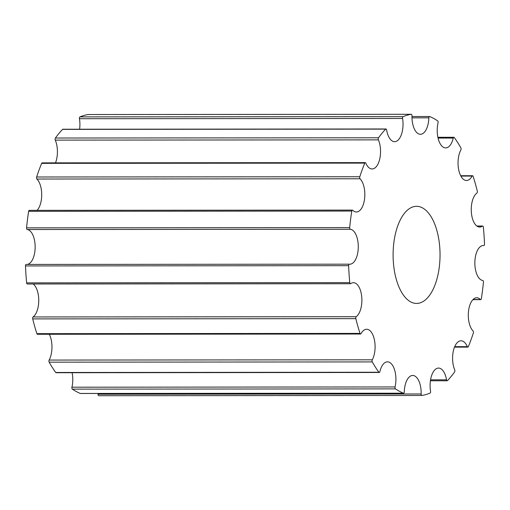 <?xml version="1.0" encoding="UTF-8"?>
<svg xmlns="http://www.w3.org/2000/svg" width="510" height="510" viewBox="0 0 510 510"><rect width="100%" height="100%" fill="white"/><g stroke="black" fill="none" stroke-linecap="round" stroke-linejoin="round"><path stroke-width="0.76" d="M415.21 303.354A48.565 23.473 90 0 0 416.606 303.437A48.565 23.473 90 0 0 440.028 256.294A48.565 23.473 90 0 0 417.919 206.391A48.565 23.473 90 0 0 416.53 206.308A48.565 23.473 90 0 0 393.108 253.451A48.565 23.473 90 0 0 415.21 303.354M26.641 282.872A1.396 0.676 90 0 0 27.304 283.993L350.44 283.738A1.396 0.676 -90 0 1 349.777 282.616L26.641 282.872A140.996 68.142 90 0 1 25.5 265.933A1.396 0.676 90 0 1 26.169 264.429A1.396 0.676 90 0 1 26.214 264.429L349.267 264.174M349.777 282.616A140.996 68.142 90 0 1 348.636 265.678A1.396 0.676 -90 0 1 349.305 264.174A1.396 0.676 -90 0 1 349.344 264.174A17.487 8.447 90 0 0 349.847 264.205A17.487 8.447 90 0 0 358.281 247.235A17.487 8.447 90 0 0 350.319 229.27A1.396 0.676 -90 0 1 349.694 227.607A140.996 68.142 90 0 1 351.772 211.057A1.396 0.676 -90 0 1 352.416 210.094L29.28 210.349A1.396 0.676 90 0 0 28.643 211.312A140.996 68.142 90 0 0 26.565 227.855A1.396 0.676 90 0 0 27.189 229.519A17.487 8.447 -90 0 1 35.152 246.948A17.487 8.447 -90 0 1 27.234 264.422M352.416 210.094A1.396 0.676 -90 0 1 352.71 210.235A17.487 8.447 90 0 0 356.401 211.988A17.487 8.447 90 0 0 364.625 198.415A17.487 8.447 90 0 0 360.066 178.774A1.396 0.676 -90 0 1 359.799 176.74A140.996 68.142 90 0 1 364.778 163.111A1.396 0.676 -90 0 1 365.294 162.62L42.158 162.875A1.396 0.676 90 0 0 41.648 163.359A140.996 68.142 90 0 0 36.663 176.995A1.396 0.676 90 0 0 36.937 179.029A17.487 8.447 -90 0 1 41.705 194.59A17.487 8.447 -90 0 1 37.096 210.343M365.294 162.62A1.396 0.676 -90 0 1 365.797 163.092A17.487 8.447 90 0 0 372.121 168.963A17.487 8.447 90 0 0 379.816 158.642A17.487 8.447 90 0 0 378.414 139.868A1.396 0.676 -90 0 1 378.541 137.776A140.996 68.142 90 0 1 385.668 129.132A1.396 0.676 -90 0 1 385.974 128.979L62.838 129.234A1.396 0.676 90 0 0 62.532 129.381A140.996 68.142 90 0 0 55.411 138.025A1.396 0.676 90 0 0 55.284 140.116A17.487 8.447 -90 0 1 55.494 162.862M88.23 114.546A1.396 0.676 90 0 0 88.179 114.54A1.396 0.676 90 0 0 88.128 114.546A140.996 68.142 90 0 0 79.942 116.886A1.396 0.676 90 0 0 79.439 118.715A17.487 8.447 -90 0 1 79.592 129.221M98.022 393.471A17.487 8.447 -90 0 1 98.009 394.23A1.396 0.676 90 0 0 98.685 395.709A1.396 0.676 90 0 0 98.736 395.703L421.77 395.454M72.101 372.714A17.487 8.447 -90 0 1 71.942 387.198A1.396 0.676 90 0 0 72.337 389.136A140.996 68.142 90 0 0 80.338 393.459A1.396 0.676 90 0 0 80.465 393.484A1.396 0.676 90 0 0 80.599 393.459M55.743 372.491A1.396 0.676 90 0 0 56.119 372.727L379.255 372.472A1.396 0.676 -90 0 1 378.879 372.243L55.743 372.491A140.996 68.142 90 0 1 49.151 362.17A1.396 0.676 90 0 1 49.138 360.066A17.487 8.447 -90 0 0 49.304 334.267M36.886 333.661A1.396 0.676 90 0 0 37.453 334.279L360.583 334.024A1.396 0.676 -90 0 1 360.022 333.406L36.886 333.661A140.996 68.142 90 0 1 32.704 318.903A1.396 0.676 90 0 1 33.08 316.952A17.487 8.447 -90 0 0 38.754 300.543A17.487 8.447 -90 0 0 33.163 283.987M360.022 333.406A140.996 68.142 90 0 1 355.833 318.654A1.396 0.676 -90 0 1 356.216 316.704A17.487 8.447 90 0 0 361.768 297.273A17.487 8.447 90 0 0 353.424 282.699A17.487 8.447 90 0 0 350.657 283.662A1.396 0.676 -90 0 1 350.44 283.738M378.879 372.243A140.996 68.142 90 0 1 372.281 361.921A1.396 0.676 -90 0 1 372.274 359.811A17.487 8.447 90 0 0 374.544 340.527A17.487 8.447 90 0 0 366.639 329.256A17.487 8.447 90 0 0 361.035 333.674A1.396 0.676 -90 0 1 360.583 334.024M385.974 128.979A1.396 0.676 -90 0 1 386.612 129.922A17.487 8.447 90 0 0 394.606 141.678A17.487 8.447 90 0 0 402.575 118.467A1.396 0.676 -90 0 1 403.078 116.637A140.996 68.142 90 0 1 411.264 114.297A1.396 0.676 -90 0 1 411.315 114.291A1.396 0.676 -90 0 1 411.991 115.77A17.487 8.447 90 0 0 420.438 134.283A17.487 8.447 90 0 0 428.859 117.829A1.396 0.676 -90 0 1 429.535 116.516A1.396 0.676 -90 0 1 429.662 116.541A140.996 68.142 90 0 1 437.663 120.864A1.396 0.676 -90 0 1 438.058 122.802A17.487 8.447 90 0 0 445.683 147.913A17.487 8.447 90 0 0 453.275 138.063A1.396 0.676 -90 0 1 453.881 137.273A1.396 0.676 -90 0 1 454.257 137.509A140.996 68.142 90 0 1 460.849 147.83A1.396 0.676 -90 0 1 460.861 149.934A17.487 8.447 90 0 0 458.586 169.218A17.487 8.447 90 0 0 466.497 180.489A17.487 8.447 90 0 0 472.101 176.077A1.396 0.676 -90 0 1 472.547 175.72A1.396 0.676 -90 0 1 473.114 176.339A140.996 68.142 90 0 1 477.296 191.097A1.396 0.676 -90 0 1 476.92 193.048A17.487 8.447 90 0 0 471.367 212.472A17.487 8.447 90 0 0 479.712 227.052A17.487 8.447 90 0 0 482.473 226.083A1.396 0.676 -90 0 1 482.696 226.006A1.396 0.676 -90 0 1 483.359 227.128A140.996 68.142 90 0 1 484.5 244.067A1.396 0.676 -90 0 1 483.831 245.571A1.396 0.676 -90 0 1 483.786 245.571A17.487 8.447 90 0 0 483.289 245.54A17.487 8.447 90 0 0 474.855 262.51A17.487 8.447 90 0 0 482.811 280.481A1.396 0.676 -90 0 1 483.435 282.145A140.996 68.142 90 0 1 481.357 298.688A1.396 0.676 -90 0 1 480.72 299.65A1.396 0.676 -90 0 1 480.42 299.51A17.487 8.447 90 0 0 476.729 297.757A17.487 8.447 90 0 0 468.505 311.329A17.487 8.447 90 0 0 473.063 330.971A1.396 0.676 -90 0 1 473.337 333.005A140.996 68.142 90 0 1 468.352 346.641A1.396 0.676 -90 0 1 467.842 347.125A1.396 0.676 -90 0 1 467.339 346.66A17.487 8.447 90 0 0 461.014 340.788A17.487 8.447 90 0 0 453.313 351.109A17.487 8.447 90 0 0 454.716 369.884A1.396 0.676 -90 0 1 454.589 371.975A140.996 68.142 90 0 1 447.468 380.619A1.396 0.676 -90 0 1 447.162 380.766A1.396 0.676 -90 0 1 446.524 379.829A17.487 8.447 90 0 0 438.53 368.073A17.487 8.447 90 0 0 430.561 391.285A1.396 0.676 -90 0 1 430.058 393.114A140.996 68.142 90 0 1 421.872 395.454A1.396 0.676 -90 0 1 421.821 395.46A1.396 0.676 -90 0 1 421.145 393.975A17.487 8.447 90 0 0 412.698 375.462A17.487 8.447 90 0 0 404.277 391.916A1.396 0.676 -90 0 1 403.601 393.229A1.396 0.676 -90 0 1 403.467 393.204A140.996 68.142 90 0 1 395.473 388.888A1.396 0.676 -90 0 1 395.072 386.95A17.487 8.447 90 0 0 387.453 361.832A17.487 8.447 90 0 0 379.861 371.688A1.396 0.676 -90 0 1 379.255 372.472M348.636 265.678L25.5 265.933M355.833 318.654L32.704 318.903M372.281 361.921L49.151 362.17M395.473 388.888L72.337 389.136M403.467 393.204L80.338 393.459M411.264 114.297L88.128 114.546M403.078 116.637L79.942 116.886M385.668 129.132L62.532 129.381M378.541 137.776L55.411 138.025M364.778 163.111L41.648 163.359M359.799 176.74L36.663 176.995M351.772 211.057L28.643 211.312M349.694 227.607L26.565 227.855M350.319 229.27L27.189 229.519M360.066 178.774L36.937 179.029M378.414 139.868L55.284 140.116M402.575 118.467L79.439 118.715M428.859 117.829L411.991 117.842M453.275 138.063L438.071 138.076M472.101 176.077L460.881 176.084M482.473 226.083L476.946 226.089M480.42 299.51L473.044 299.517M467.339 346.66L454.697 346.666M446.524 379.829L430.555 379.842M421.145 393.975L98.009 394.23M395.072 386.95L71.942 387.198M372.274 359.811L49.138 360.066M356.216 316.704L33.08 316.952M349.305 264.174L26.169 264.429M429.535 116.516L411.978 116.529M411.315 114.291L88.179 114.54M453.881 137.273L437.899 137.286M472.547 175.72L460.696 175.733M482.696 226.006L476.837 226.013M480.72 299.65L472.904 299.657M467.842 347.125L454.506 347.138M447.162 380.766L430.408 380.779M403.601 393.229L80.465 393.484M421.821 395.46L98.685 395.709"/></g></svg>
